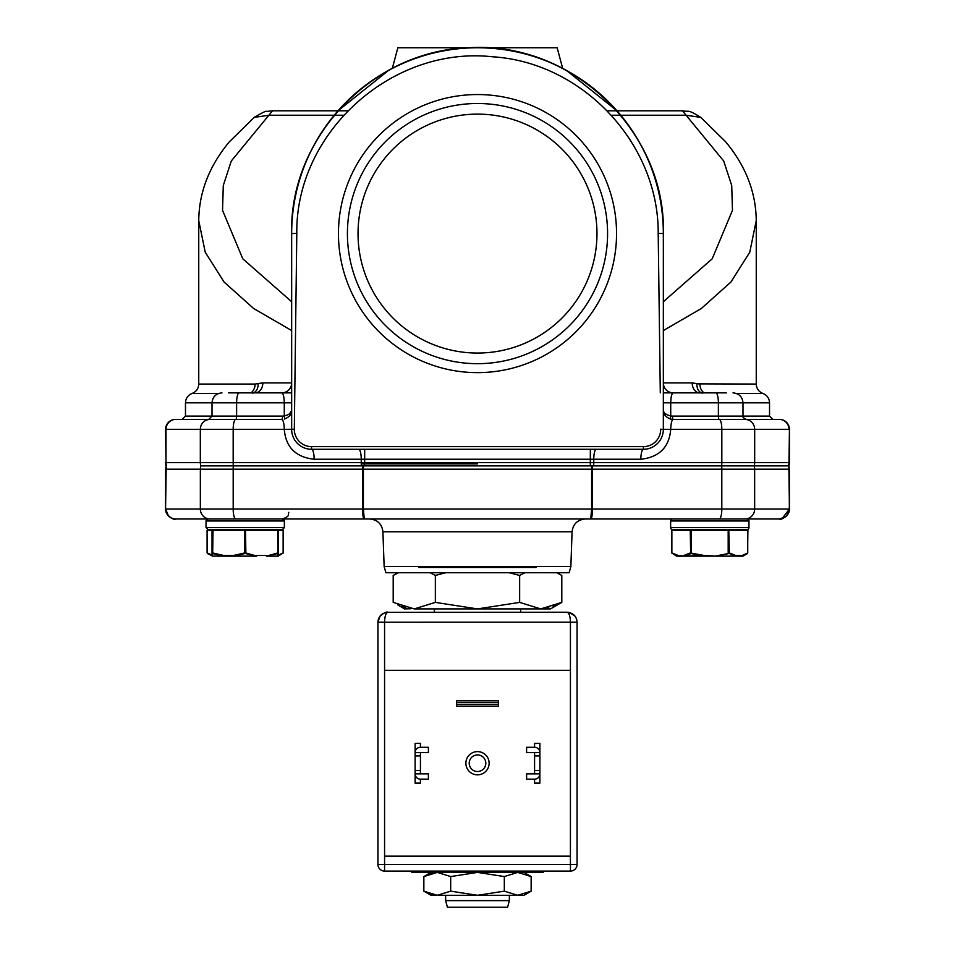 <?xml version="1.0" encoding="UTF-8"?>
<svg xmlns="http://www.w3.org/2000/svg" width="955" height="955" viewBox="0 0 955 955"><rect width="100%" height="100%" fill="white"/><g stroke="black" fill="none" stroke-linecap="round" stroke-linejoin="round"><path stroke-width="1.43" d="M660.299 392.875L658.198 233.354L663.343 233.593L663.343 429.38L663.343 426.575L663.343 429.38L670.72 429.38C670.899 423.244 671.759 419.925 673.287 419.424L745.055 419.424A9.956 9.622 90 0 1 754.677 429.38L754.677 462.566L789.439 462.566A9.956 9.956 90 0 1 788.878 465.885L789.439 509.027L786.622 515.963M663.343 422.026L663.343 392.875L693.199 392.875L663.343 392.875L663.343 410.614C663.534 414.518 665.993 417.347 670.72 419.09L673.287 419.424A3.319 0.86 -90 0 1 672.439 416.105L718.387 416.105A3.319 0.86 -90 0 0 719.246 419.424A9.956 2.579 -90 0 1 721.825 429.38L670.72 429.38C669.216 447.25 659.26 457.206 640.853 459.248A9.956 2.579 90 0 1 643.419 449.292A19.912 19.912 -151.7 0 0 657.338 443.621L655.118 445.507M291.657 402.831L291.657 392.875L261.801 392.875L291.657 392.875L291.657 402.831L284.28 402.831L284.28 415.891C288.685 414.948 291.144 413.181 291.657 410.614L291.657 402.831M311.569 446.642L311.569 449.292A19.912 19.912 84.5 0 1 291.657 429.38L291.657 233.593L296.802 233.354L294.319 429.213A17.262 17.262 0 0 0 311.569 446.642L643.431 446.642L643.431 449.292L311.569 449.292A9.956 2.579 -90 0 1 314.147 459.248C295.74 457.206 285.784 447.25 284.28 429.38C284.101 423.244 283.241 419.925 281.713 419.424L265.108 419.424M363.437 465.885L591.563 465.885L591.623 469.203L363.377 469.203L363.437 465.885L200.872 465.885A9.956 9.622 -90 0 1 200.323 462.566L200.323 429.38A9.956 9.622 -90 0 1 209.945 419.424L281.713 419.424C283.241 419.925 284.101 423.244 284.28 429.38L166.015 429.38L166.015 462.566L754.677 462.566A9.956 9.622 90 0 1 754.128 465.885L593.616 465.885A9.956 2.579 90 0 0 593.759 462.566L593.759 459.248L640.853 459.248M291.657 410.722L289.461 413.849M239.192 392.875A9.956 2.579 90 0 0 236.613 402.831L284.28 402.831C284.101 396.695 283.241 393.376 281.701 392.875A9.956 9.956 -90 0 0 291.657 382.919A9.956 9.956 -90 0 1 281.701 392.875L228.615 392.875L281.701 392.875A9.956 9.956 0 0 0 291.657 382.919L262.828 382.919A9.956 7.664 -90 0 1 255.152 392.875L255.152 392.875M337.998 110.804A185.843 185.843 0 0 1 617.002 110.804A185.843 185.843 0 0 0 337.998 110.804L388.482 70.455M347.775 110.804L272.533 110.804L347.775 110.804M607.225 110.804L682.467 110.804L686.084 115.245L700.767 117.37L725.502 141.627C745.7 165.86 755.954 192.182 756.253 220.593L749.771 252.216L730.933 282.023L701.376 308.489L663.343 330.549M700.122 392.887L699.848 392.875A9.956 7.664 90 0 1 692.172 382.919L699.884 384.065A9.956 7.938 -90 0 0 704.133 392.875M698.224 383.862L756.253 384.065L756.253 220.593M702.295 393.185C698.523 391.825 696.732 388.601 696.911 383.528M670.947 419.15L670.72 419.09A3.319 0.836 -75.4 0 1 670.72 415.891A7.294 7.055 89.8 0 0 672.439 416.105M297.662 443.621L299.882 445.507L297.662 443.621M165.561 462.566A9.956 9.956 90 0 0 166.122 465.885L166.564 465.885A9.956 9.622 90 0 1 166.015 462.566L165.561 429.38A9.956 9.956 90 0 1 175.517 419.424L175.625 419.424A9.956 9.622 90 0 0 166.015 429.38L165.561 429.38A9.956 9.956 90 0 1 175.517 419.424M590.333 449.292L590.333 465.885L364.667 465.885L364.667 459.248L593.759 459.248A9.956 2.579 90 0 1 596.338 449.292M788.77 465.885L789.331 469.203L788.878 465.885L754.128 465.885M209.945 419.424L175.625 419.424M208.691 419.424L182.154 419.424L225.296 419.424L208.691 419.424L212.01 416.105L185.473 416.105L185.473 402.831C185.7 398.307 187.908 395.179 192.11 393.448L218.647 393.448M228.615 392.875L261.801 392.875M262.828 382.919L258.089 383.528C258.268 388.601 256.477 391.825 252.705 393.185M258.089 383.528L255.116 384.065L258.089 383.528M250.867 392.875A9.956 7.938 90 0 0 255.116 384.065L198.747 384.065L198.747 220.593L205.23 252.216L224.067 282.023L253.624 308.489L291.657 330.549M343.585 115.245L268.916 115.245L254.233 117.37C262.649 112.463 266.684 110.505 266.326 111.484L272.533 110.804L231.301 160.989L223.291 185.497L222.539 210.327L242.785 258.793L291.657 301.72M663.343 392.875L663.343 382.919A9.956 9.956 0 0 0 673.299 392.875L726.385 392.875M663.343 423.113L663.343 410.614C663.856 413.181 666.315 414.948 670.72 415.891L670.72 402.831C670.899 396.695 671.759 393.376 673.299 392.875A9.956 9.956 -90 0 1 663.343 382.919A9.956 9.956 -90 0 0 673.299 392.875M729.704 419.424L746.309 419.424L729.704 419.424M788.878 465.885A9.956 9.956 90 0 0 789.439 462.566L789.439 429.38A9.956 9.956 90 0 0 779.483 419.424L745.055 419.424M281.701 419.424A3.319 0.86 90 0 0 282.561 416.105A7.306 7.055 -89.9 0 0 284.28 415.891A3.319 0.836 -104.6 0 1 284.28 419.09C289.007 417.347 291.466 414.518 291.657 410.614M663.343 233.593A185.843 185.843 0 0 0 477.5 47.75A185.843 185.843 0 0 0 291.657 233.593L291.657 233.593C289.532 139.86 368.582 54.005 462.148 48.383C566.506 36.684 666.375 128.591 663.343 233.593M477.5 47.75C507.654 47.857 536.042 54.745 562.686 68.426L557.147 47.75L397.853 47.75L392.314 68.426C418.959 54.745 447.346 47.857 477.5 47.75M296.802 233.354C295.501 132.96 391.443 45.745 492.326 56.763C582.729 62.254 658.771 143.68 658.198 233.354M643.431 446.642A17.262 17.262 0 0 0 660.681 429.213L663.343 429.38A19.912 19.912 0 0 1 643.431 449.292A19.912 19.912 0 0 0 663.343 429.38M477.5 372.629A139.048 139.048 0 0 1 338.452 233.593A139.048 139.048 0 0 1 477.5 94.545A139.048 139.048 0 0 1 616.548 233.593A139.048 139.048 0 0 1 477.5 372.629M284.28 429.38L294.319 429.213M477.5 363.676A130.083 130.083 0 0 1 347.417 233.593A130.083 130.083 0 0 1 477.5 103.498A130.083 130.083 0 0 1 607.583 233.593A130.083 130.083 0 0 1 477.5 363.676M477.5 114.123A119.471 119.471 0 0 0 358.03 233.593A119.471 119.471 0 0 0 477.5 353.052A119.471 119.471 0 0 0 596.971 233.593A119.471 119.471 0 0 0 477.5 114.123M361.253 463.891L477.5 463.891M754.104 465.885A9.956 9.622 90 0 1 754.653 469.203L754.653 509.027L721.813 509.027L721.813 469.203L592.482 469.203L592.482 509.027L591.623 509.027L590.739 518.983C591.79 518.398 592.375 515.079 592.482 509.027L721.813 509.027A9.956 2.579 -90 0 1 719.234 518.983L175.517 518.983C169.548 518.398 166.266 515.079 165.669 509.027L168.462 515.963M782.026 518.649L789.439 509.027C790.167 515.127 780.45 520.762 779.483 518.983L745.031 518.983A9.956 9.622 90 0 0 754.653 509.027L789.331 509.027C788.77 515.055 785.488 518.374 779.483 518.983L785.917 516.631M667.533 518.983L660.49 518.983M609.457 518.983L514.614 518.983M615.736 518.983L619.855 518.983L615.736 518.983M655.237 518.983L647.132 518.983M643.837 518.983L643.133 518.983M643.002 518.983L611.57 518.983M294.51 518.983L287.467 518.983M335.133 518.983L339.264 518.983L335.133 518.983M345.543 518.983L344.361 518.983M651.513 518.983L672.618 518.983A1.994 1.994 0 0 0 670.637 520.976L748.959 520.976L748.959 527.614L670.637 527.614L670.637 520.976L670.637 527.614A1.994 1.994 0 0 0 672.63 529.595L746.965 529.595A1.994 1.994 0 0 0 748.959 527.614M644.148 518.983L645.186 518.983L644.148 518.983M743.599 518.983L746.297 518.983M667.461 518.983L651.358 518.983M502.819 518.983L499.728 518.983M496.612 518.983L493.735 518.983M491.252 518.983L489.282 518.983M590.668 518.983L660.538 518.983M282.382 518.983A1.994 1.994 0 0 1 284.363 520.976L282.37 518.983L304.37 518.983L287.539 518.983M310.853 518.983L309.814 518.983L310.853 518.983M440.386 518.983L359.438 518.983M465.718 518.983L463.748 518.983M461.265 518.983L458.388 518.983M455.272 518.983L452.181 518.983M746.965 518.983L672.833 518.983L746.965 518.983A1.994 1.994 0 0 1 748.959 520.976M362.625 465.885L362.518 469.203L363.377 469.203L363.377 509.027L362.518 509.027C362.625 515.055 363.198 518.374 364.261 518.983L363.377 509.027L591.623 509.027L591.623 469.203L592.482 469.203L592.375 465.885L721.658 465.885A9.956 2.579 -90 0 0 721.825 462.566L721.825 429.38L788.985 429.38A9.956 9.622 -90 0 0 779.376 419.424M165.561 509.29L165.704 467.508M209.969 518.983A9.956 9.622 -90 0 1 200.347 509.027L200.347 469.203L165.669 469.203L166.23 465.885L165.561 509.027C166.122 515.055 169.441 518.374 175.517 518.983L174.825 518.959M169.011 516.571L168.378 515.963M591.563 465.885L592.375 465.885M165.561 469.203L165.669 485.904M570.863 566.566L384.137 566.566L385.904 572.737L569.096 572.737L570.863 566.566L572.081 531.792C573.072 523.973 577.5 519.699 585.343 518.983M434.358 612.227L434.358 608.908M520.642 612.227L520.642 608.908M410.889 608.729L404.49 608.908L397.662 604.754M414.279 608.908L540.721 608.908L519.651 602.39L477.5 608.908L435.349 602.39L414.279 608.908L393.197 602.39L393.197 575.435L398.354 572.737M561.803 602.39L550.51 608.908L540.721 608.908L561.803 602.39L561.803 575.435L557.768 573.275M401.888 606.556L405.863 607.81M545.174 608.598L548.839 607.881M553.124 606.544L557.29 604.778M559.928 574.385L557.147 572.737M519.651 602.39L519.651 575.435L509.325 572.737M524.808 572.737L519.651 575.435M435.349 602.39L435.349 575.435L430.192 572.737M445.675 572.737L435.349 575.435M445.639 900.613L447.418 907.25L507.583 907.25L509.361 900.613L445.639 900.613L445.639 895.301M378.001 621.108L377.941 622.183C378.419 616.273 381.737 612.955 387.897 612.227C385.844 612.955 384.734 616.273 384.579 622.194L570.422 622.183C570.266 616.285 569.156 612.967 567.103 612.227L567.736 612.418M386.787 612.298L567.103 612.227C573.287 612.967 576.605 616.285 577.059 622.194L570.422 622.183L570.422 670.303L384.579 670.303L384.579 871.079L570.422 871.079L570.422 864.442L577.059 864.442L577.059 622.183M570.422 871.079A6.637 6.637 0 0 0 577.059 864.442L577.059 632.138A6.637 6.637 0 0 0 577.059 632.126L577.059 630.384M384.579 670.303L384.579 622.194L377.941 622.183L377.941 864.442L570.422 864.442L570.422 856.146L384.579 856.146M570.422 856.146L570.422 670.303M477.5 751.609A11.615 11.615 0 0 0 465.885 763.224A11.615 11.615 0 0 0 477.5 774.839A11.615 11.615 0 0 0 489.115 763.224A11.615 11.615 0 0 0 477.5 751.609M381.355 614.686L380.245 615.82M378.729 618.303L378.156 620.129M377.941 864.442A6.637 6.637 0 0 0 384.579 871.079A6.637 6.637 0 0 1 377.941 864.442M576.82 620.034L576.116 617.969M574.97 616.094L573.406 614.483M569.371 612.501L567.103 612.227L569.586 612.549L574.934 616.035L576.307 618.41M534.573 779.149L534.573 783.136L539.885 783.136L539.885 743.312L534.573 743.312L534.573 747.299L526.611 747.299L526.611 752.612L534.573 752.612L534.573 773.848L526.611 773.848L526.611 779.149L534.573 779.149A5.312 5.312 0 0 0 539.885 773.848L534.573 773.848M534.573 747.299A5.312 5.312 0 0 1 539.885 752.612L534.573 752.612M420.427 752.612L415.115 752.612L415.115 743.312L420.427 743.312L420.427 747.299L428.389 747.299L428.389 752.612L420.427 752.612L420.427 773.848L428.389 773.848L428.389 779.149L420.427 779.149A5.312 5.312 0 0 1 415.115 773.848L415.115 752.612A5.312 5.312 0 0 1 420.427 747.299M420.427 779.149L420.427 783.136L415.115 783.136L415.115 773.848L420.427 773.848M498.403 704.372L456.597 704.372L456.597 706.151L498.403 706.151L498.403 700.839L456.597 700.839L456.597 702.617L498.403 702.617M456.597 704.372L456.597 702.617M477.5 754.928A8.297 8.297 0 0 0 469.203 763.224A8.297 8.297 0 0 0 477.5 771.521A8.297 8.297 0 0 0 485.797 763.224A8.297 8.297 0 0 0 477.5 754.928M411.127 871.079A1.325 1.325 0 0 0 412.453 872.404L542.547 872.404A1.325 1.325 0 0 0 543.873 871.079M525.727 893.761L531.147 891.158L523.961 895.301L431.039 895.301L423.853 891.158L423.853 876.559L431.803 873.133M523.961 872.404L531.147 876.559L531.147 891.158L517.729 895.301L504.324 891.158L477.5 895.301L450.676 891.158L437.271 895.301L423.853 891.158L431.803 894.572M450.676 891.158L450.676 876.559L437.271 872.404L423.853 876.559L431.039 872.404M531.147 876.559L517.729 872.404L504.324 876.559L477.5 872.404L450.676 876.559M435.528 872.476L437.271 872.404M504.324 891.158L504.324 876.559M435.528 895.229L437.271 895.301M206.041 527.614L206.041 520.976L208.035 518.983A1.994 1.994 0 0 0 206.041 520.976L284.363 520.976L284.363 527.614L206.041 527.614L208.035 529.595L245.208 529.595L226.24 529.595M267.436 529.595L245.208 529.595L282.561 529.595L283.313 530.264L278.382 530.264A0.669 0.669 0 0 0 277.726 529.595L245.531 529.595L277.392 529.595L278.382 530.264L278.382 555.488L278.382 552.969L277.726 552.969L278.382 552.969A0.669 0.633 180 0 1 278.012 553.542L278.048 556.061A0.669 0.669 0 0 1 277.726 556.144L266.35 556.144L277.726 556.144M687.564 529.595L741.987 529.595L728.188 529.595L728.188 530.264L747.908 530.264L747.156 529.595L728.761 529.595L729.345 552.969L735.72 555.488L735.135 556.144M729.704 518.983L689.892 518.983M208.035 518.983L245.208 518.983M207.844 529.595L207.092 530.264L277.726 530.264L278.06 556.061L283.313 552.921L283.313 530.264L282.656 529.595M207.271 530.264L207.271 552.969L212.022 555.082M278.382 555.082L283.134 552.969L283.134 530.264M207.951 553.793L210.864 555.165M250.819 556.144L219.853 556.144L250.819 556.144M270.551 556.144L278.215 556.144L270.551 556.144M278.382 555.571L283.134 552.969M280.46 554.783L279.027 555.356M742.322 556.144L721.192 556.144L742.322 556.144M677.274 556.144L688.651 556.144L677.274 556.144M672.439 529.595L671.687 530.264L690.25 530.264L690.835 529.595L672.439 529.595L691.408 529.595L691.408 530.264L728.188 530.264L728.188 552.969L735.422 556.061L715.45 556.061L728.94 553.542M671.866 530.264L671.866 552.969L678.241 555.488L684.449 556.144L704.181 556.144L684.437 556.144L683.876 555.488L690.25 552.969L704.157 555.488L715.438 556.061L728.355 553.542M741.402 556.001L747.729 552.969L747.729 530.264M704.157 555.488L684.174 556.061L691.241 553.542L704.157 556.144M747.729 552.969L740.782 556.144L715.438 556.144L742.799 556.144L740.782 556.144L743.133 556.061L747.574 553.494L747.908 530.264L747.252 529.595M744.996 554.807L744.375 555.07M704.181 556.144L715.438 556.144L704.181 556.144M684.449 556.144L676.785 556.144L684.449 556.144M735.72 555.488L741.355 555.488L741.068 556.061M671.866 552.969L678.241 555.488M212.679 529.595L212.679 529.595A0.669 0.669 0 0 0 212.022 530.264A0.669 0.669 0 0 1 212.679 529.595M244.862 553.542L245.865 552.969L244.54 552.969L244.862 553.542L233.832 556.144L233.498 555.488L244.54 552.969L244.874 529.595L213.013 529.595L245.531 529.595L245.865 552.969L256.74 556.061L224.055 556.144L256.597 556.144M224.628 529.595L245.208 529.595M233.498 555.488L223.721 555.488L212.679 552.969L212.022 552.969L212.022 555.488L212.022 530.264M256.907 555.488L266.684 555.488L266.35 556.144L277.726 552.969M212.679 556.144A0.669 0.669 0 0 1 212.356 556.061L212.726 553.542L224.055 556.144L212.679 556.144L224.067 556.144M245.542 553.542L256.728 556.061L233.677 556.061M278.06 556.061L266.529 556.061L277.678 553.542M223.912 556.085L212.344 556.061A0.669 0.669 0 0 1 212.022 555.488M692.172 382.919L663.343 382.919L663.343 402.831L718.387 402.831A9.956 2.579 -90 0 0 715.808 392.875M736.353 393.448L762.89 393.448C758.7 391.717 756.491 388.589 756.253 384.065M788.436 465.885A9.956 9.622 -90 0 0 788.985 462.566L789.439 429.38M361.384 465.885A9.956 2.579 -90 0 1 361.241 462.566L361.241 459.248L364.667 459.248L364.667 449.292M282.561 416.105L236.613 416.105A3.319 0.86 90 0 1 235.754 419.424A9.956 2.579 90 0 0 233.175 429.38L233.175 462.566A9.956 2.579 90 0 0 233.318 465.885A9.956 2.579 90 0 0 233.187 469.203L200.347 469.203A9.956 9.622 -90 0 1 200.896 465.885M221.966 392.875C215.925 393.472 212.607 396.791 212.01 402.831L236.613 402.831L236.613 416.105L212.01 416.105L212.01 402.831L185.473 402.831M663.343 301.72L712.215 258.793L732.461 210.327L731.709 185.497L723.699 160.989L686.084 115.245L611.415 115.245M746.309 419.424C743.396 417.98 742.298 416.869 742.99 416.105L742.99 402.831L769.527 402.831L769.527 416.105L718.387 416.105L718.387 402.831L742.99 402.831C742.393 396.791 739.075 393.472 733.034 392.875M358.662 449.292A9.956 2.579 -90 0 1 361.241 459.248L314.147 459.248M311.569 449.292A19.912 19.912 84.5 0 1 291.657 429.38M362.518 509.027L362.518 469.203L233.187 469.203L233.187 509.027L362.518 509.027M165.669 509.027L233.187 509.027A9.956 2.579 90 0 0 235.766 518.983M789.331 485.904L789.331 509.027L756.253 509.027M789.439 509.027L789.331 469.203L721.813 469.203A9.956 2.579 -90 0 0 721.658 465.885M384.137 566.566L382.919 531.792L572.081 531.792M418.768 567.437L536.233 567.437M539.885 770.53L534.573 770.53M539.885 755.93L534.573 755.93M415.115 755.93L420.427 755.93M415.115 770.53L420.427 770.53M207.748 529.595L207.092 530.264L207.092 552.921L212.344 556.061M690.656 553.542L690.25 530.264L691.408 530.264L691.241 553.542M672.344 529.595L671.687 530.264L671.687 552.921L676.462 556.061L678.516 556.061M213.013 529.595L212.679 552.969L212.679 530.276M566.518 70.455L617.002 110.804M663.343 418.935L663.343 410.626M192.11 393.448C196.3 391.717 198.509 388.589 198.747 384.065M185.473 416.105L182.154 419.424M254.233 117.37L229.2 141.985C209.193 166.122 199.034 192.325 198.747 220.593M682.467 110.804C689.988 112.32 686.55 108.619 700.767 117.37M769.527 402.831C769.3 398.307 767.092 395.179 762.89 393.448M663.331 233.593C665.91 134.285 576.808 45.195 477.5 47.75C378.204 45.195 289.102 134.261 291.669 233.557L291.669 233.593M769.527 416.105L772.846 419.424M165.561 509.027C164.833 515.127 174.55 520.762 175.517 518.983M627.34 518.983L629.751 518.983M345.591 518.983L343.43 518.983M627.363 518.983L630.861 518.983M636.317 518.983L639.074 518.983M303.642 518.983L301.84 518.983M288.804 512.346C287.527 514.447 291.108 515.975 282.167 518.983M315.926 518.983L318.695 518.983M324.151 518.983L327.661 518.983M382.919 531.792C381.928 523.973 377.5 519.699 369.657 518.983M397.853 572.737L393.197 575.435M509.361 900.613L509.361 895.301M387.897 612.227C386.691 611.51 384.089 612.776 380.078 616.035L377.941 622.087M284.363 527.614L282.37 529.595M244.874 529.595L245.531 529.595"/></g></svg>
